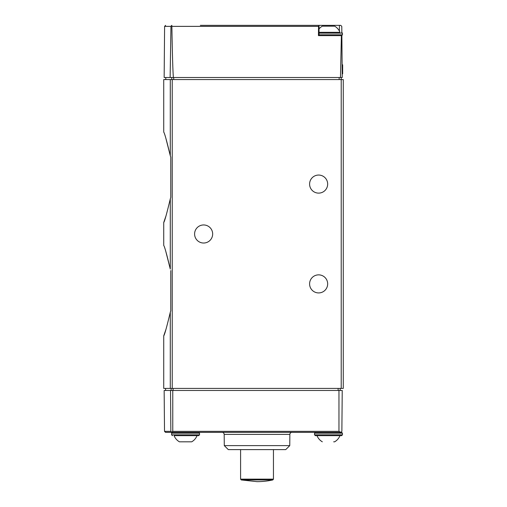 <?xml version="1.0" encoding="UTF-8"?>
<svg xmlns="http://www.w3.org/2000/svg" width="507" height="507" viewBox="0 0 507 507"><rect width="100%" height="100%" fill="white"/><g stroke="black" fill="none" stroke-linecap="round" stroke-linejoin="round"><path stroke-width="0.76" d="M318.504 25.35L340.755 25.35L341.781 26.37L341.832 32.359M341.864 35.585L342.231 77.508L340.463 77.508L341.388 35.617L341.864 35.617M170.289 198.915L170.777 197.413L170.777 157.214L170.289 155.712C166.689 140.705 164.496 132.847 163.729 132.137C164.49 132.79 166.676 140.648 170.289 155.712L170.777 157.214L170.777 197.413L170.289 198.915C166.689 213.916 164.496 221.774 163.729 222.491C164.49 221.832 166.676 213.973 170.289 198.915L170.289 269.065C166.689 254.064 164.496 246.206 163.729 245.489C164.49 246.149 166.676 254.007 170.289 269.065L165.916 251.859M170.777 310.766L170.777 270.573L170.777 310.766L170.289 312.274L170.777 310.766M341.217 77.508L341.217 79.561L343.271 79.561L343.271 388.419L163.729 388.419L163.729 335.849L165.916 329.48M341.217 388.419L341.217 79.561L163.729 79.561L163.729 132.137M165.916 138.5L170.289 155.712L170.289 79.561M165.916 216.128L163.729 222.491L163.729 245.489M170.289 312.274C166.689 327.275 164.496 335.133 163.729 335.849C164.49 335.19 166.676 327.332 170.289 312.274L170.289 388.419M200.347 25.35L319.036 25.35L318.535 26.37L318.447 35.617L341.388 35.617M170.13 77.508L170.96 26.37L171.391 25.654L171.873 26.37C172.355 54.572 172.855 71.62 173.388 77.508L164.154 77.508L164.604 26.37L170.96 26.37M173.388 77.508L340.463 77.508M171.391 25.654L171.917 25.35L171.391 25.654M194.593 233.993A9.037 9.037 0 0 0 208.149 241.814A9.037 9.037 0 0 0 208.149 226.166A9.037 9.037 0 0 0 194.593 233.993M309.593 184.092A9.037 9.037 0 0 0 323.149 191.912A9.037 9.037 0 0 0 323.149 176.265A9.037 9.037 0 0 0 309.593 184.092M309.593 283.895A9.037 9.037 0 0 0 323.149 291.715A9.037 9.037 0 0 0 323.149 276.068A9.037 9.037 0 0 0 309.593 283.895M319.036 32.334L339.963 32.334A12.32 12.32 0 0 0 334.69 26.174L322.287 26.174A12.32 12.32 0 0 0 319.036 28.912M342.193 73.813L342.656 73.813L342.656 64.776L342.117 64.776M342.13 66.043L342.656 66.043M190.733 441.812L179.402 441.812C176.93 440.361 175.162 438.308 174.085 435.652L198.706 435.652L199.524 434.829L171.594 434.829L171.594 433.187L172.418 432.363L178.781 432.363L165.542 432.363L341.015 432.351L315.348 432.363L314.524 433.187L342.453 433.187L341.629 432.363M172.418 432.363L222.129 432.363C223.372 432.484 224.056 433.162 224.183 434.398L289.865 434.398C289.991 433.162 290.676 432.484 291.918 432.363L321.692 432.363M172.767 390.472L170.542 390.472L170.853 431.349L170.542 390.472L164.154 390.472L164.515 431.349L170.853 431.349L171.36 432.129L172.767 431.349L172.767 390.472L342.231 390.472L341.87 431.349L342.231 390.472M171.829 432.363L171.36 432.129M172.767 431.349L338.961 431.349L341.015 432.351L341.87 431.349L341.015 432.351M289.763 445.621L224.284 445.621L228.308 449.614L285.739 449.614L289.763 445.621L289.865 434.398M272.804 479.945A73.927 73.927 0 0 1 257.024 481.65L241.243 479.945L272.804 479.945L273.45 479.14L273.45 449.614M340.191 390.472L340.191 388.419M179.402 441.812L191.722 441.812C194.187 440.361 195.962 438.308 197.033 435.652L174.085 435.652M333.657 441.812L334.645 441.812C337.117 440.361 338.885 438.308 339.963 435.652L317.014 435.652C318.085 438.308 319.86 440.361 322.325 441.812M342.453 434.829L314.524 434.829L315.348 435.652L341.629 435.652L342.453 434.829L342.453 433.187M172.234 388.419L172.234 79.561M171.873 26.37L318.535 26.37M171.765 77.508L171.765 79.561M173.717 77.508L173.717 79.561M339.164 77.508L339.164 79.561M339.392 31.079L339.392 25.35M319.036 34.799L342.453 34.799L341.629 35.617M319.036 33.151L342.453 33.151L341.629 32.334M342.155 69.142L342.656 69.142M338.961 431.349L338.961 390.472M241.243 479.945L240.597 479.14L273.45 479.14M171.119 390.472L171.119 388.419M173.083 390.472L173.083 388.419M338.137 390.472L338.137 388.419M171.594 433.187L199.524 433.187L198.706 432.363M164.604 26.37L165.631 25.35M165.783 77.508L165.783 79.561M319.036 35.617L319.036 25.35M342.453 34.799L342.453 33.151M164.515 431.349L165.542 432.363M224.284 445.621L224.183 434.398M240.597 479.14L240.597 449.614M165.574 390.472L165.574 388.419M171.594 434.829L172.418 435.652M199.524 434.829L199.524 433.187M314.524 434.829L314.524 433.187"/></g></svg>
